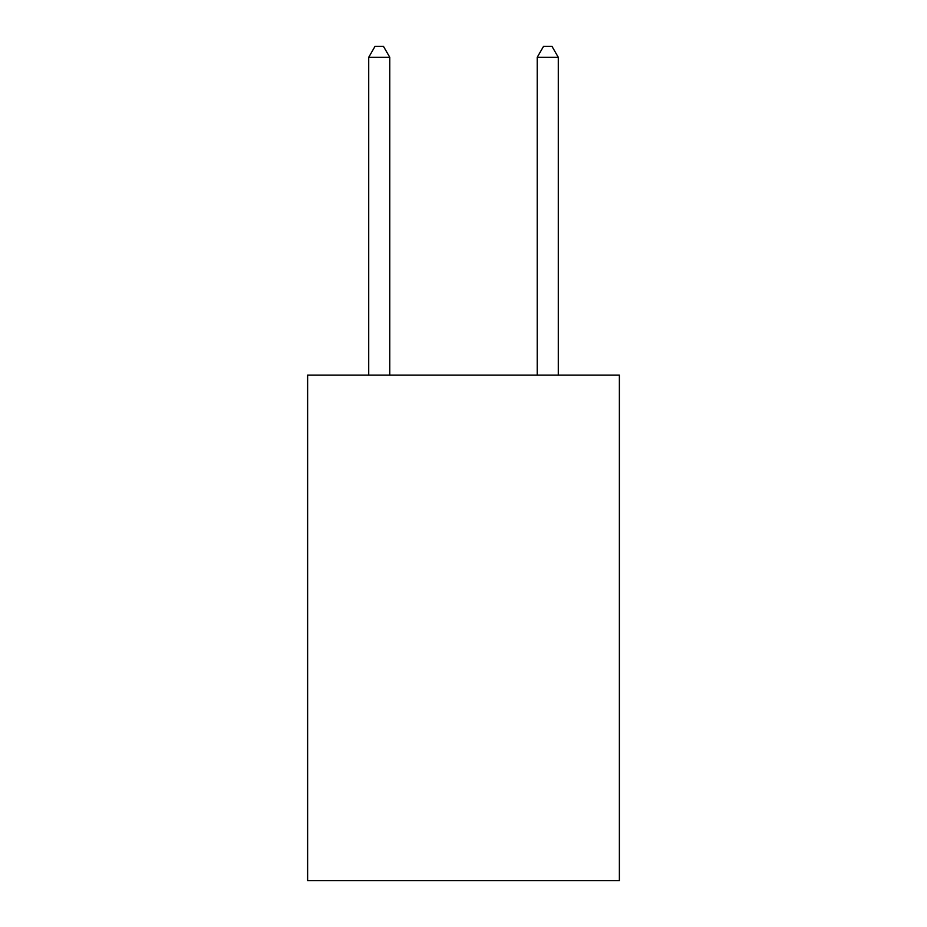 <?xml version="1.0" encoding="UTF-8"?>
<svg xmlns="http://www.w3.org/2000/svg" width="927" height="927" viewBox="0 0 927 927"><rect width="100%" height="100%" fill="white"/><g stroke="black" fill="none" stroke-linecap="round" stroke-linejoin="round"><path stroke-width="1.39" d="M619.375 375.111L619.375 880.65L307.625 880.65L307.625 375.111L619.375 375.111M389.78 375.111L389.78 57.3L368.714 57.3L368.714 375.111M368.714 57.3L375.029 46.35L383.454 46.35L389.78 57.3M558.286 375.111L558.286 57.3L537.22 57.3L537.22 375.111M537.22 57.3L543.546 46.35L551.971 46.35L558.286 57.3"/></g></svg>
